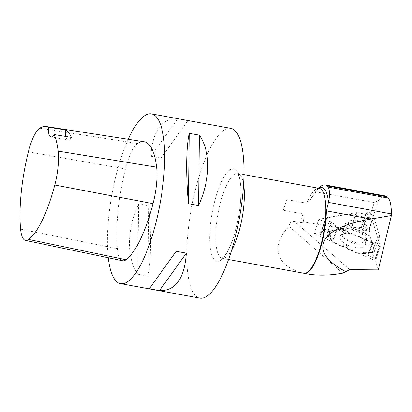 <?xml version="1.0" encoding="UTF-8"?>
<svg xmlns="http://www.w3.org/2000/svg" width="412" height="412" viewBox="0 0 412 412"><rect width="100%" height="100%" fill="white"/><g stroke="black" fill="none" stroke-linecap="round" stroke-linejoin="round"><path stroke-width="0.31" stroke-dasharray="2.06 1.54" d="M323.008 230.725L320.026 235.123L324.852 220.497L327.344 217.588L323.008 230.725L326.855 228.964L327.957 229.149L329.373 231.472L338.592 229.932L339.952 228.84L342.702 228.511L343.253 229.16L351.23 227.826A0.948 0.448 18.3 0 1 351.663 227.836L356.663 212.68L365.573 214.168L368.173 211.789L363.348 226.409L361.53 227.512L358.275 227.033L354.928 227.28L353.419 227.888L351.663 227.836M356.663 212.68A0.948 0.448 -161.7 0 0 356.231 212.674L327.664 217.438A1.076 0.505 -161.7 0 0 327.344 217.588M369.028 229.062L363.76 226.482L368.58 211.856L373.36 215.924L369.028 229.062L370.285 230.519L370.017 236.107L371.969 242.586L372.494 242.405L373.04 244.507L372.958 245.856L374.647 251.464A0.948 0.448 18.3 0 1 374.647 251.608A0.948 0.448 18.3 0 1 374.601 251.691L379.601 236.534L376.398 240.083L380.286 243.672L375.466 258.293L371.995 253.432L373.766 251.722L374.122 252.144L374.601 251.691M379.601 236.534A0.948 0.448 -161.7 0 0 379.648 236.457A0.948 0.448 -161.7 0 0 379.648 236.308L373.591 216.238A1.076 0.505 -161.7 0 0 373.36 215.924M348.65 223.86A9.713 4.563 -161.7 0 1 348.547 222.738A9.713 4.563 -161.7 0 1 359.29 221.064A9.713 4.563 -161.7 0 1 366.922 228.799A9.713 4.563 -161.7 0 1 357.508 230.05A9.713 4.563 -161.7 0 1 348.65 223.86M368.534 255.816L375.317 258.453L380.142 243.832L372.87 242.673L368.534 255.816L364.502 252.87L363.312 252.484L359.187 254.07L348.011 249.131L347.038 247.648L343.608 246.283L342.367 246.633L332.695 242.359A0.948 0.448 18.3 0 1 332.314 242.122L337.315 226.971L331.578 221.98L325.114 220.729L320.289 235.35L327.174 235.329L329.039 236.946L332.314 242.122M337.315 226.971A0.948 0.448 -161.7 0 0 337.696 227.203L372.319 242.513A1.076 0.505 -161.7 0 0 372.87 242.673M340.261 238.45A13.287 6.242 -161.7 0 1 340.322 236.169A13.287 6.242 -161.7 0 1 354.814 234.624A13.287 6.242 -161.7 0 1 365.542 244.491A13.287 6.242 -161.7 0 1 353.166 247.118A13.287 6.242 -161.7 0 1 340.261 238.45M339.952 228.84L344.442 232.77L346.533 231.863L342.702 228.511M343.253 229.16L346.533 231.863M371.969 242.586L366.711 243.157L368.107 245.145L373.04 244.507M372.494 242.405L366.711 243.157M372.958 245.856L374.647 251.464C374.06 252.525 373.071 251.068 372.077 253.71L375.317 258.453L368.534 255.816L364.502 252.87C362.658 252.757 360.886 253.159 359.187 254.07C355.268 251.773 349.922 251.191 347.038 247.648C345.431 246.68 343.876 246.34 342.367 246.633L332.695 242.359C330.45 240.299 329.806 236.112 326.695 235.18L320.026 235.123L323.008 230.725L326.855 228.964C328.009 229.35 328.848 230.19 329.373 231.472L338.592 229.932C340.564 228.387 342.12 228.13 343.253 229.16L358.275 227.033C362.812 228.186 361.896 226.574 363.76 226.482L369.028 229.062C369.822 229.412 370.285 230.318 370.419 231.776C369.327 238.136 371.392 239.109 371.969 242.586C372.721 242.385 373.051 243.471 372.958 245.856L368.107 245.145M348.011 249.131L347.419 245.722L343.932 244.64L342.367 246.633M338.592 229.932L344.442 232.77M363.348 226.409L363.76 226.482M347.038 247.648L347.419 245.722M343.608 246.283L343.932 244.64M320.289 235.35L320.026 235.123M368.58 211.856L368.173 211.789M324.852 220.497L325.114 220.729M378.422 200.505L372.175 219.442L369.312 217.68L374.302 202.56L378.422 200.505C380.971 197.121 383.335 195.612 385.519 195.973M374.302 202.56L315.978 191.91A47.555 13.508 100.3 0 1 319.841 187.089M315.978 191.91L310.875 198.821C309.922 200.716 308.521 202.184 306.677 203.224L286.742 199.583L283.214 210.275L302.949 213.88C303.891 215.43 304.154 217.201 303.742 219.189L303.587 221.924L302.99 222.326L300.693 222.604L294.508 221.594C291.042 221.342 289.25 222.969 289.126 226.482C272.378 243.106 274.85 262.145 294.822 270.298L303.551 273.156L306.827 273.841M372.175 219.442L380.291 246.366L375.538 260.781L378.283 269.886M369.312 217.68L348.578 214.219L343.824 228.634L314.057 233.599L375.538 260.781M343.824 228.634L303.587 221.924M144.221 141.78A86.273 24.504 -79.7 0 0 137.665 143.541A36.668 10.413 -79.7 0 0 125.428 168.977A86.273 24.504 -79.7 0 0 117.405 248.699A36.668 10.413 -79.7 0 0 122.663 260.77M128.23 139.292A86.273 24.504 -79.7 0 0 116.405 173.952A86.273 24.504 -79.7 0 0 108.258 257.747M230.885 128.374A86.273 24.504 -79.7 0 0 195.746 188.444A86.273 24.504 -79.7 0 0 194.516 294.529A86.273 24.504 -79.7 0 0 199.887 298.118M147.97 276.081C151.055 261.996 151.374 234.804 148.789 205.727L138.617 203.873C126.68 230.298 126.36 257.49 137.799 274.222L147.97 276.081L148.789 205.727M161.02 158.1L187.882 120.644L177.711 118.785C161.628 118.352 152.672 130.836 150.844 156.241L161.02 158.1L187.882 120.644M65.832 136.49A17.253 4.903 -79.7 0 0 68.037 140.054A17.253 4.903 -79.7 0 0 71.41 137.407M150.844 156.241L177.711 118.785M137.799 274.222L138.617 203.873M342.763 273.13L289.126 226.482M283.214 210.275L286.742 199.583M348.578 214.219L318.811 219.189L380.291 246.366M318.811 219.189L314.057 233.599M323.368 230.452L327.664 217.438M356.231 212.674L351.23 227.826M369.301 229.252L373.591 216.238M379.648 236.308L374.647 251.464M365.954 214.106L361.53 227.512M365.573 214.168L361.169 227.512M342.413 234.006A12.602 5.917 18.3 0 0 356.715 242.627A12.602 5.917 18.3 0 0 366.16 237.575A12.602 5.917 18.3 0 0 356.215 230.375A12.602 5.917 18.3 0 0 343.943 230.241A12.602 5.917 18.3 0 0 342.413 234.006M368.024 255.528L372.319 242.513M337.696 227.203L332.695 242.359M331.119 221.774L326.695 235.18M331.578 221.98L327.174 235.329M376.501 240.304L372.077 253.71M376.424 240.036L372.021 253.385M341.754 234.85A12.983 6.098 18.3 0 0 354.361 243.322A12.983 6.098 18.3 0 0 366.453 240.757A12.983 6.098 18.3 0 0 355.973 231.117A12.983 6.098 18.3 0 0 341.811 232.625A12.983 6.098 18.3 0 0 341.754 234.85M369.991 235.556L353.419 227.888M354.928 227.28L370.419 231.776M370.017 236.107L352.399 227.96M374.338 251.979L359.187 254.07M329.373 231.472L331.84 241.71M370.285 230.519L358.275 227.033M328.987 231.323L331.305 240.953M330.774 239.444L327.957 229.149M326.855 228.964L329.039 236.946M359.82 254.091L374.075 252.123M373.905 251.794L362.879 252.597M364.502 252.87L373.051 252.247M318.862 188.294A44.372 12.602 -79.7 0 0 317.096 189.618A44.372 12.602 -79.7 0 0 310.875 198.821M243.626 184.221A43.136 12.252 -79.7 0 0 237.786 173.483A43.136 12.252 -79.7 0 0 219.014 208.565A43.136 12.252 -79.7 0 0 219.601 256.563A43.136 12.252 -79.7 0 0 222.284 258.355A43.136 12.252 -79.7 0 0 231.544 250.378M306.677 203.224A43.136 12.252 100.3 0 1 319.274 188.366C319.027 188.681 320.114 187.455 317.096 189.618L318.594 188.243M303.716 273.223L303.773 273.238A43.136 12.252 100.3 0 1 302.892 272.95M300.693 222.604A43.136 12.252 100.3 0 1 302.949 213.88M303.742 219.189A44.372 12.602 -79.7 0 0 302.99 222.326M349.747 269.639L294.508 221.594M20.6 229.165L117.405 248.699M28.382 151.848L125.428 168.977M39.748 128.214L137.665 143.541M236.009 228.562A46.973 13.344 100.3 0 1 210.13 246.633A46.973 13.344 100.3 0 1 229.814 169.981A46.973 13.344 100.3 0 1 236.009 228.562M365.542 244.491L366.453 240.757L366.16 237.575C365.377 235.86 365.356 233.568 366.103 230.694L366.922 228.799M340.322 236.169L341.811 232.625L343.943 230.241C345.591 229.33 346.971 227.501 348.078 224.746L348.547 222.738M371.995 253.432L376.398 240.083M379.648 236.457L374.647 251.608M359.64 254.142L374.122 252.144M363.312 252.484L373.766 251.722M380.338 243.78L375.502 258.427M324.841 220.518L320.011 235.149M244.012 174.621L237.415 173.349L239.048 176.516C239.815 178.793 240.356 181.913 240.675 185.869C241.468 198.491 239.918 212.705 236.019 228.521C232.502 241.607 228.675 250.754 224.54 255.965L221.893 258.35L228.511 259.493M50.944 136.933L68.037 140.054"/><path stroke-width="0.62" d="M327.082 185.91L387.471 196.936L388.372 198.1L327.864 187.048L327.082 185.91A47.555 13.508 100.3 0 0 325.083 184.937A47.555 13.508 100.3 0 0 319.841 187.089L318.594 188.243M385.519 195.973L387.471 196.936M327.864 187.048C329.873 189.829 330.069 194.933 328.452 202.369L326.371 210.877A43.183 12.262 100.3 0 1 318.723 253.715A43.183 12.262 100.3 0 1 304.277 273.372A43.183 12.262 100.3 0 1 303.747 273.233M391.395 215.502L378.283 269.886L349.747 269.639L345.802 271.621C307.022 251.557 318.466 227.687 371.021 219.035L391.395 215.502L391.4 213.905C391.369 206.098 390.36 200.829 388.372 198.1M65.436 129.893L48.333 127.257A83.672 23.762 -79.7 0 0 46.108 126.505A83.672 23.762 -79.7 0 0 39.748 128.214A34.067 9.677 -79.7 0 0 28.382 151.848A83.672 23.762 -79.7 0 0 20.6 229.165A34.067 9.677 -79.7 0 0 25.482 240.381A34.067 9.677 -79.7 0 0 28.619 239.429A83.672 23.762 -79.7 0 0 54.791 185.019A34.067 9.677 -79.7 0 0 58.138 151.122A83.672 23.762 -79.7 0 0 54.142 134.564L71.41 137.407A84.13 23.896 100.3 0 0 65.436 129.893A17.253 4.903 -79.7 0 0 65.832 136.49M25.482 240.381L122.663 260.77A36.668 10.413 -79.7 0 0 126.036 259.745A86.273 24.504 -79.7 0 0 153.022 203.646A36.668 10.413 -79.7 0 0 156.622 167.164A86.273 24.504 -79.7 0 0 144.221 141.78L46.108 126.505M48.333 127.257A17.253 4.903 -79.7 0 0 50.944 136.933A17.253 4.903 -79.7 0 0 54.142 134.564M108.258 257.747A86.273 24.504 -79.7 0 0 120.546 283.626A86.273 24.504 -79.7 0 0 160.15 203.157A86.273 24.504 -79.7 0 0 151.544 113.882A86.273 24.504 -79.7 0 0 128.23 139.292M120.546 283.626L199.887 298.118A86.273 24.504 -79.7 0 0 235.025 238.048A86.273 24.504 -79.7 0 0 230.885 128.374L151.544 113.882M199.387 135.177C210.826 151.91 210.511 179.102 198.574 205.526L188.402 203.672C185.817 174.595 186.131 147.403 189.216 133.318L199.387 135.177L198.574 205.526M186.342 253.159C184.514 278.563 175.558 291.047 159.48 290.614L149.309 288.755L176.171 251.299L186.342 253.159L159.48 290.614M176.171 251.299L149.309 288.755M189.216 133.318L188.402 203.672M304.277 273.372L306.827 273.841C317.729 275.762 329.708 275.53 342.763 273.13L345.802 271.621M328.452 202.369A44.372 12.602 -79.7 0 0 318.862 188.294M231.544 250.378A43.136 12.252 -79.7 0 0 239.851 228.32A43.136 12.252 -79.7 0 0 243.626 184.221M244.012 174.621L319.274 188.366A43.136 12.252 100.3 0 1 323.575 233.001A43.136 12.252 100.3 0 1 303.773 273.238L228.511 259.493M28.619 239.429L126.036 259.745M54.791 185.019L153.022 203.646M58.138 151.122L156.622 167.164M371.021 219.035L326.371 210.877M391.4 213.905L328.446 202.41M385.544 195.978L325.083 184.937"/></g></svg>
